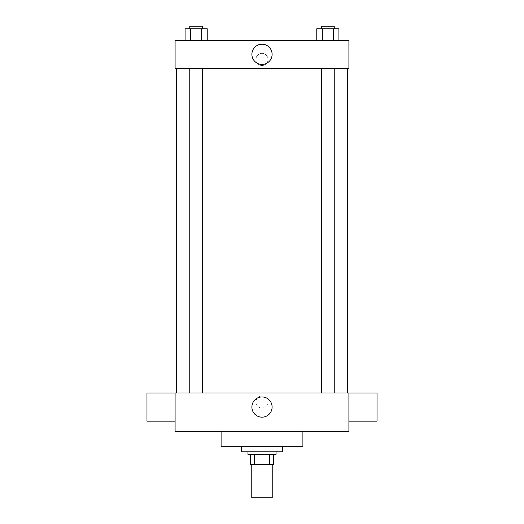 <?xml version="1.0" encoding="UTF-8"?>
<svg xmlns="http://www.w3.org/2000/svg" width="524" height="524" viewBox="0 0 524 524"><rect width="100%" height="100%" fill="white"/><g stroke="black" fill="none" stroke-linecap="round" stroke-linejoin="round"><path stroke-width="0.39" stroke-dasharray="2.62 1.97" d="M272.225 497.8L251.775 497.8M272.225 464.572L251.775 464.572L272.225 464.572M254.5 464.572L250.498 464.572L250.498 454.347L254.5 454.347L254.5 464.572L273.502 464.572M269.5 454.347L254.5 454.347L269.5 454.347L269.5 464.572M254.5 454.347L250.498 454.347M247.944 454.347L276.056 454.347M262 451.793L247.944 451.793L262 451.793M282.449 451.793L241.551 451.793M282.449 446.677L241.551 446.677L282.449 446.677M302.898 431.344L302.898 446.677L221.102 446.677L221.102 431.344L302.898 431.344L221.102 431.344M175.095 431.344L348.905 431.344L348.905 393L175.095 393L175.095 431.344M262 395.875A6.072 6.072 0 0 0 256.74 404.98A6.072 6.072 0 0 0 267.26 404.98A6.072 6.072 0 0 0 262 395.875A6.072 6.072 0 0 1 267.26 404.98A6.072 6.072 0 0 1 256.74 404.98A6.072 6.072 0 0 1 262 395.875M327.847 393L321.454 393L327.847 393M202.546 393L189.767 393L202.546 393L189.767 393L202.546 393L202.546 68.375L189.767 68.375L202.546 68.375M262 393L347.628 393L262 393M348.905 407.102L348.905 393.039L348.905 407.102M175.095 407.102L175.095 393.039L175.095 407.102M251.887 407.056A10.113 10.113 0 0 0 267.057 415.814A10.113 10.113 0 0 0 267.057 398.306A10.113 10.113 0 0 0 251.887 407.056M377.025 421.158L377.025 393.039M146.975 393.039L146.975 421.158M262 68.375L176.372 68.375L262 68.375M327.847 68.375L321.454 68.375L327.847 68.375M175.095 68.375L348.905 68.375L348.905 40.256L175.095 40.256L175.095 68.375M268.072 59.428A6.072 6.072 0 0 0 258.967 54.175A6.072 6.072 0 0 0 258.967 64.688A6.072 6.072 0 0 0 268.072 59.428A6.072 6.072 0 0 0 258.967 54.175A6.072 6.072 0 0 0 258.967 64.688A6.072 6.072 0 0 0 268.072 59.428M185.09 40.256L185.09 28.755L190.618 28.755L190.618 40.256L185.09 40.256L207.222 40.256L185.09 40.256L207.222 40.256L185.09 40.256L207.222 40.256L185.09 40.256L190.618 40.256L190.618 28.755L207.222 28.755L201.688 28.755L201.688 40.256L201.688 28.755L185.09 28.755L207.222 28.755L207.222 40.256M316.778 40.256L316.778 28.755L322.312 28.755L322.312 40.256L316.778 40.256L338.91 40.256L316.778 40.256L338.91 40.256L316.778 40.256L338.91 40.256L316.778 40.256L322.312 40.256L322.312 28.755L338.91 28.755L333.382 28.755L333.382 40.256L333.382 28.755L316.778 28.755L338.91 28.755L338.91 40.256M175.095 65.5L175.095 53.356L175.095 65.5M348.905 53.356L348.905 65.5L348.905 53.356M272.113 54.319A10.113 10.113 0 0 1 256.943 63.077A10.113 10.113 0 0 1 256.943 45.562A10.113 10.113 0 0 1 272.113 54.319M334.233 28.755L321.454 28.755L334.233 28.755L321.454 28.755L334.233 28.755L334.233 26.2L321.454 26.2L334.233 26.2L321.454 26.2L321.454 28.755M202.546 28.755L189.767 28.755L202.546 28.755L189.767 28.755L202.546 28.755L202.546 26.2L189.767 26.2L202.546 26.2L189.767 26.2L189.767 28.755M333.382 28.755L333.382 40.256M322.312 28.755L322.312 40.256M201.688 28.755L201.688 40.256M190.618 28.755L190.618 40.256M189.767 68.375L189.767 393M321.454 68.375L321.454 393M334.233 68.375L334.233 393"/><path stroke-width="0.79" d="M251.775 464.572L251.775 497.8L272.225 497.8L272.225 464.572M269.5 454.347L269.5 464.572L250.498 464.572L250.498 454.347M269.5 464.572L273.502 464.572L273.502 454.347L273.502 464.572M276.056 451.793L276.056 454.347L247.944 454.347L247.944 451.793M254.5 454.347L254.5 464.572M241.551 446.677L241.551 451.793L282.449 451.793L282.449 446.677M221.102 431.344L221.102 446.677L302.898 446.677L302.898 431.344M348.905 431.344L175.095 431.344L175.095 393L348.905 393L348.905 431.344M251.887 407.056A10.113 10.113 0 0 1 267.057 398.306A10.113 10.113 0 0 1 267.057 415.814A10.113 10.113 0 0 1 251.887 407.056M348.905 393.039L377.025 393.039L377.025 421.158L348.905 421.158M175.095 421.158L146.975 421.158L146.975 393.039L175.095 393.039M348.905 68.375L175.095 68.375L175.095 40.256L348.905 40.256L348.905 68.375M272.113 54.319A10.113 10.113 0 0 1 256.943 63.077A10.113 10.113 0 0 1 256.943 45.562A10.113 10.113 0 0 1 272.113 54.319M338.91 40.256L338.91 28.755L316.778 28.755L316.778 40.256M333.382 28.755L333.382 40.256M322.312 28.755L322.312 40.256M321.454 28.755L321.454 26.2L334.233 26.2L334.233 28.755M207.222 40.256L207.222 28.755L185.09 28.755L185.09 40.256M201.688 28.755L201.688 40.256M190.618 28.755L190.618 40.256M189.767 28.755L189.767 26.2L202.546 26.2L202.546 28.755M176.372 68.375L176.372 393M347.628 68.375L347.628 393M334.233 393L334.233 68.375M321.454 393L321.454 68.375M189.767 68.375L189.767 393M202.546 68.375L202.546 393"/></g></svg>
